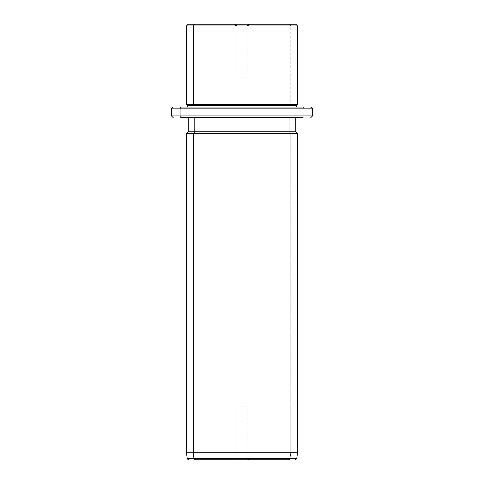 <?xml version="1.0" encoding="UTF-8"?>
<svg xmlns="http://www.w3.org/2000/svg" width="484" height="484" viewBox="0 0 484 484"><rect width="100%" height="100%" fill="white"/><g stroke="black" fill="none" stroke-linecap="round" stroke-linejoin="round"><path stroke-width="0.36" stroke-dasharray="2.42 1.81" d="M236.857 25.961L236.857 77.107L236.138 77.107L247.142 77.107L247.142 25.961L236.138 25.961L236.857 25.961L235.309 24.2L249.623 24.2L248.691 24.2L247.142 25.961L236.138 25.961L247.142 25.961L248.691 24.2L234.377 24.2L235.309 24.2L236.857 25.961L247.862 25.961L247.142 25.961L247.142 77.107L236.857 77.107L247.862 77.107L236.857 77.107L236.857 25.961M194.798 24.2L289.202 24.2L290.751 25.961L297.551 25.961L290.751 25.961L289.202 24.2L188.209 24.2M295.791 24.2L289.202 24.2M186.449 25.961L290.751 25.961L290.751 104.441L297.551 104.441L290.751 104.441L290.751 25.961L186.449 25.961M186.449 104.441L290.751 104.441L289.976 105.324L296.668 105.324L289.976 105.324L290.751 104.441L186.449 104.441M187.332 105.324L289.976 105.324L289.976 107.085L296.668 107.085L187.332 107.085L289.976 107.085L289.976 105.324L187.332 105.324M187.332 107.085L296.668 107.085L187.332 107.085M194.023 107.085L289.976 107.085L194.023 107.085M171.457 108.852L303.91 108.852A1.761 1.549 90 0 0 302.361 107.085A1.761 1.549 -90 0 1 303.91 108.852L171.457 108.852M171.457 115.906L303.91 115.906L303.91 108.852L303.91 115.906L312.543 115.906L171.457 115.906M188.209 117.666L295.791 117.666L188.209 117.666L295.791 117.666L289.202 117.666L289.202 131.775L295.791 131.775L289.202 131.775L289.202 117.666L188.209 117.666M302.361 117.666A1.761 1.549 90 0 0 303.91 115.906A1.761 1.549 -90 0 1 302.361 117.666M188.209 131.775L289.202 131.775L290.751 133.542L297.551 133.542L290.751 133.542L289.202 131.775L188.209 131.775M186.449 133.542L290.751 133.542L290.751 452.746L297.551 452.746L290.751 452.746L290.751 133.542L186.449 133.542M186.449 452.746L290.751 452.746L290.067 458.281L296.777 458.281L290.067 458.281L290.751 452.746L186.449 452.746M187.223 458.281L290.067 458.281A1.761 1.549 -90 0 1 288.537 459.8A1.761 1.549 90 0 0 290.067 458.281L187.223 458.281M234.377 459.8L249.623 459.8L234.377 459.8L248.691 459.8L235.309 459.8L236.857 458.039L247.142 458.039L248.691 459.8L234.377 459.8L236.138 458.039L236.857 458.039L235.309 459.8L249.623 459.8L248.691 459.8L247.142 458.039L247.862 458.039L236.857 458.039L236.857 406.893L236.138 406.893L247.142 406.893L247.142 458.039L236.138 458.039L236.138 406.893M247.142 458.039L247.142 406.893L247.862 406.893L236.857 406.893L236.857 458.039L247.142 458.039M247.142 406.893L236.857 406.893L247.142 406.893M242 142.357L242 107.085L277.272 107.085M234.377 24.2L236.138 25.961L236.138 77.107M249.623 459.8L247.862 458.039L247.862 406.893M249.623 24.2L247.862 25.961L247.862 77.107"/><path stroke-width="0.73" d="M289.202 24.2L194.798 24.2L295.791 24.2L297.551 25.961L193.249 25.961L194.798 24.2L193.249 25.961L186.449 25.961L297.551 25.961L297.551 104.441L193.249 104.441L193.249 25.961L193.249 104.441L186.449 104.441L297.551 104.441L296.668 105.324L194.023 105.324L193.249 104.441L194.023 105.324L187.332 105.324L296.668 105.324L296.668 107.085L302.361 107.085L181.639 107.085A1.761 1.549 90 0 0 180.09 108.852L171.457 108.852L180.09 108.852A1.761 1.549 -90 0 1 181.639 107.085L296.668 107.085M187.332 107.085L187.332 105.324L186.449 104.441L186.449 25.961L188.209 24.2L194.798 24.2M194.023 107.085L194.023 105.324L194.023 107.085M310.776 117.666L312.543 115.906L180.09 115.906L312.543 115.906L312.543 108.852L180.09 108.852L180.09 115.906L171.457 115.906L180.09 115.906L180.09 108.852L312.543 108.852C312.985 108.416 312.398 107.829 310.776 107.085M180.09 115.906A1.761 1.549 90 0 0 181.639 117.666L188.209 117.666L181.639 117.666A1.761 1.549 -90 0 1 180.09 115.906M295.791 117.666L181.639 117.666L302.361 117.666L295.791 117.666L295.791 131.775L194.798 131.775L194.798 117.666L194.798 131.775L188.209 131.775L295.791 131.775L297.551 133.542L193.249 133.542L194.798 131.775L193.249 133.542L186.449 133.542L297.551 133.542L297.551 452.746L193.249 452.746L193.249 133.542L193.249 452.746L186.449 452.746L297.551 452.746L296.777 458.281L193.933 458.281L193.249 452.746L193.933 458.281L187.223 458.281L296.777 458.281C297.236 458.511 296.656 459.014 295.028 459.8M288.537 459.8L195.463 459.8A1.761 1.549 -90 0 1 193.933 458.281A1.761 1.549 90 0 0 195.463 459.8L288.537 459.8M173.224 117.666L171.457 115.906L171.457 108.852C171.009 108.422 171.596 107.835 173.224 107.085M188.972 459.8C187.58 459.28 186.999 458.778 187.223 458.281L186.449 452.746L186.449 133.542L188.209 131.775L188.209 117.666"/></g></svg>

